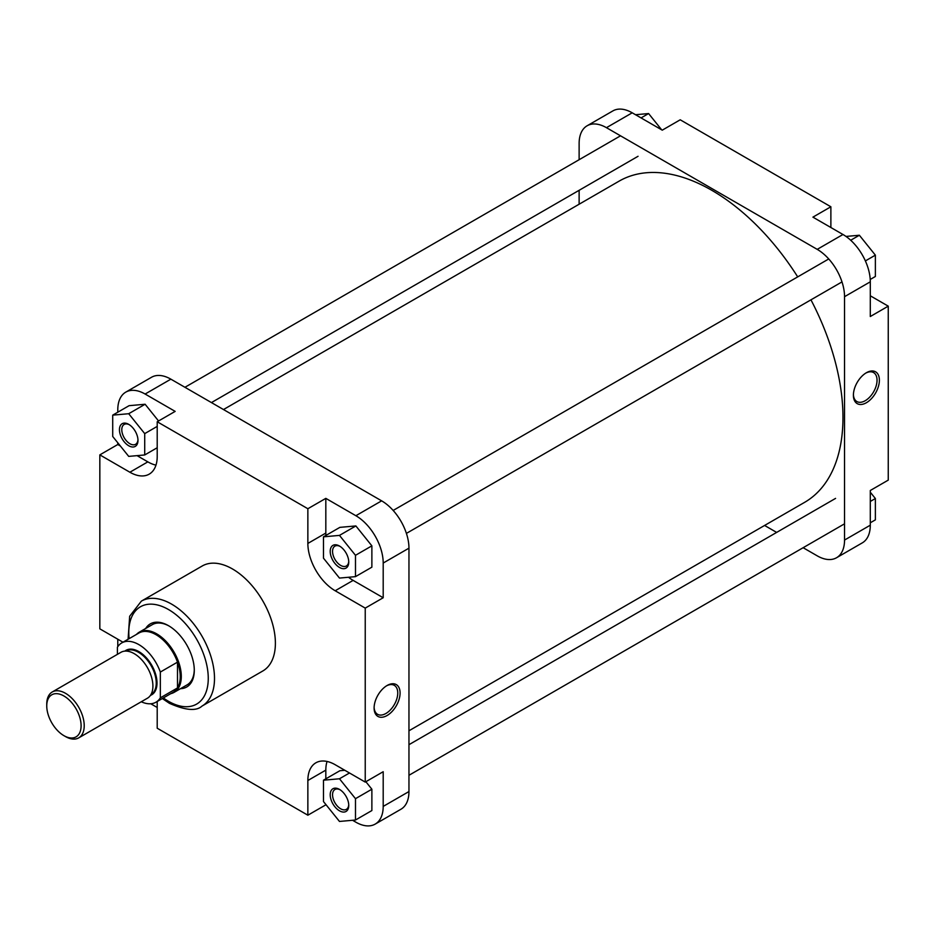 <?xml version="1.0" encoding="UTF-8"?>
<svg xmlns="http://www.w3.org/2000/svg" width="935" height="935" viewBox="0 0 935 935"><rect width="100%" height="100%" fill="white"/><g stroke="black" fill="none" stroke-linecap="round" stroke-linejoin="round"><path stroke-width="1.4" d="M223.488 409.542L619.099 181.145A185.469 107.081 60 0 1 711.827 190.331A185.469 107.081 60 0 1 797.707 276.889M810.949 299.831A185.469 107.081 60 0 1 804.567 502.375L408.957 730.784M866.394 372.726L866.394 372.726A18.373 10.612 -60 0 1 879.391 380.229A18.373 10.612 -60 0 1 866.394 402.728A18.373 10.612 -60 0 1 853.398 395.236A18.373 10.612 -60 0 1 866.394 372.726L866.394 372.726M853.41 394.535A16.725 9.654 120 0 0 856.857 401.536A16.725 9.654 120 0 0 865.226 400.706A16.725 9.654 120 0 0 876.142 385.968A16.725 9.654 120 0 0 873.582 372.574A16.725 9.654 120 0 0 865.798 373.088M632.212 112.808L606.453 127.686A38.639 22.311 -120 0 0 587.133 125.769L612.892 110.903A38.639 22.311 60 0 1 632.212 112.808L662.26 130.164L680.212 119.797L830.876 206.775L830.876 227.509M830.876 206.775L812.924 217.142L842.973 234.498A38.639 22.311 60 0 1 870.298 281.821L870.298 316.521L888.25 306.154L870.298 295.787M888.25 306.154L888.25 480.123L870.298 490.489L870.298 525.189A38.639 22.311 60 0 1 862.292 542.873L836.533 557.751A38.639 22.311 -120 0 0 844.539 540.056L870.298 525.189M606.453 127.686L817.213 249.364L842.973 234.498M587.133 125.769A38.639 22.311 -120 0 0 579.127 143.452L579.127 159.71M579.127 190.308L579.127 204.216M764.596 525.458L776.646 532.412M803.142 547.711L817.213 555.834A38.639 22.311 -120 0 0 836.533 557.751M870.298 281.821L844.539 296.687L844.539 540.056M844.539 296.687A38.639 22.311 -120 0 0 817.213 249.364M870.298 492.207L875.37 498.519L875.37 519.86L870.298 522.794M875.37 498.519L870.298 501.452M846 236.438L859.37 235.246L875.37 255.15L875.37 276.491L870.228 279.46M859.37 235.246L850.698 240.248M875.37 255.15L865.378 260.923M635.531 114.724L648.598 113.556L661.676 129.825M648.598 113.556L641.048 117.915M128.714 445.75A13.113 7.574 60 0 1 119.446 429.703A13.113 7.574 60 0 1 128.714 424.35L128.714 424.35A13.113 7.574 60 0 1 137.983 440.397A13.113 7.574 60 0 1 128.714 445.75M129.322 424.712A11.454 6.615 -120 0 0 124.156 424.455A11.454 6.615 -120 0 0 122.403 433.63A11.454 6.615 -120 0 0 129.883 443.728A11.454 6.615 -120 0 0 135.61 444.289A11.454 6.615 -120 0 0 137.959 439.695M339.475 810.809A13.113 7.574 60 0 1 330.207 794.75A13.113 7.574 60 0 1 339.475 789.397L339.475 789.397A13.113 7.574 60 0 1 348.755 805.456A13.113 7.574 60 0 1 339.475 810.809M340.083 789.771A11.454 6.615 -120 0 0 334.929 789.514A11.454 6.615 -120 0 0 333.164 798.689A11.454 6.615 -120 0 0 340.656 808.787A11.454 6.615 -120 0 0 346.382 809.348A11.454 6.615 -120 0 0 348.732 804.743M339.475 567.44A13.113 7.574 60 0 1 330.207 551.381A13.113 7.574 60 0 1 339.475 546.028L339.475 546.028A13.113 7.574 60 0 1 348.755 562.087A13.113 7.574 60 0 1 339.475 567.44M340.083 546.402A11.454 6.615 -120 0 0 334.929 546.133A11.454 6.615 -120 0 0 333.164 555.32A11.454 6.615 -120 0 0 340.656 565.406A11.454 6.615 -120 0 0 346.382 565.979A11.454 6.615 -120 0 0 348.732 561.374M387.102 715.509A18.373 10.612 -60 0 1 374.105 708.005A18.373 10.612 -60 0 1 387.102 685.495L387.102 685.495A18.373 10.612 -60 0 1 400.087 692.999A18.373 10.612 -60 0 1 387.102 715.509M374.117 707.304A16.725 9.654 120 0 0 377.565 714.305A16.725 9.654 120 0 0 385.921 713.475A16.725 9.654 120 0 0 396.849 698.749A16.725 9.654 120 0 0 394.289 685.343A16.725 9.654 120 0 0 386.494 685.858M145.708 628.449A36.43 21.037 60 0 1 168.522 625.69L168.522 625.69A36.43 21.037 60 0 1 194.281 670.301A36.43 21.037 60 0 1 180.478 688.686M169.118 626.041A34.77 20.079 -120 0 0 152.311 624.638L139.327 632.142A34.77 20.079 -120 0 0 136.51 634.397M201.948 706.124L262.84 670.968A60.611 34.992 -120 0 0 272.132 622.406A60.611 34.992 -120 0 0 232.535 568.994A60.611 34.992 -120 0 0 202.229 565.991L141.349 601.147A60.611 34.992 60 0 1 171.643 604.15A60.611 34.992 60 0 1 211.24 657.55A60.611 34.992 60 0 1 201.948 706.124C196.362 711.336 185.527 710.401 169.445 703.33L162.316 698.538M348.51 577.269A38.639 22.311 -120 0 0 353.138 580.39L383.198 597.745L383.198 563.045A38.639 22.311 -120 0 0 355.873 515.723L325.824 498.367L307.86 508.733L157.209 421.755L175.161 411.388L145.112 394.032A38.639 22.311 -120 0 0 125.793 392.127A38.639 22.311 -120 0 0 117.787 409.81L117.787 412.206M117.787 442.793L117.787 444.511L120.37 446.007M137.059 455.637L147.835 461.867A38.639 22.311 -120 0 0 155.97 465.127M158.553 420.972L145.112 404.247L129.1 405.673L112.714 415.14L112.714 436.481L128.714 456.385L144.715 454.959L144.715 433.618L128.714 413.714L112.714 415.14M150.745 703.763L157.209 707.491M117.787 639.213L117.787 646.658M352.553 820.275L355.873 822.192A38.639 22.311 -120 0 0 375.192 824.097A38.639 22.311 -120 0 0 383.198 806.414L383.198 771.714L365.234 782.081L335.186 764.725A38.639 22.311 -120 0 0 315.866 762.808A38.639 22.311 -120 0 0 307.86 780.503L307.86 815.203L157.209 728.225L157.209 701.484M327.051 761.464A38.639 22.311 -120 0 0 325.824 770.136L325.824 778.843M325.824 804.451L326.408 805.175M344.828 770.288L339.873 770.732L323.475 780.199L323.475 801.54L339.475 821.444L355.487 820.018L355.487 798.677L339.475 778.773L323.475 780.199M355.487 820.018L371.873 810.551L371.873 789.21L365.854 781.718M325.824 498.367L325.824 533.067A38.639 22.311 -120 0 0 325.894 535.428M355.487 576.638L371.873 567.171L371.873 545.841L355.873 525.938L339.873 527.363L323.475 536.83L323.475 558.16L339.475 578.075L355.487 576.638L355.487 555.308L339.475 535.393L323.475 536.83M170.743 693.676A34.77 20.079 -120 0 0 174.097 692.367L187.082 684.876A34.77 20.079 -120 0 0 194.281 669.624M125.793 392.127L151.552 377.249A38.639 22.311 60 0 1 170.871 379.166L381.632 500.844A38.639 22.311 60 0 1 408.957 548.167L383.198 563.045M383.198 806.414L408.957 791.548L408.957 548.167M408.957 791.548A38.639 22.311 60 0 1 400.951 809.231L375.192 824.097M117.787 444.511L99.835 454.877L129.883 472.233A38.639 22.311 -120 0 0 149.203 474.15A38.639 22.311 -120 0 0 157.209 456.455L157.209 421.755M99.835 454.877L99.835 628.846L122.988 642.216M307.86 508.733L307.86 543.434A38.639 22.311 -120 0 0 335.186 590.756L365.234 608.112L365.234 782.081M383.198 597.745L365.234 608.112M325.824 804.836L307.86 815.203M339.475 535.393L355.873 525.938M355.487 555.308L371.873 545.841M355.487 798.677L371.873 789.21M339.475 778.773L349.491 772.988M144.715 454.959L157.209 447.748M144.715 433.618L157.209 426.407M128.714 413.714L145.112 404.247M65.485 736.558L63.919 735.658A24.287 14.025 -120 0 0 81.1 725.735A24.287 14.025 -120 0 0 63.919 695.991A24.287 14.025 -120 0 0 46.75 705.913A24.287 14.025 -120 0 0 63.919 735.658L65.485 736.558A26.496 15.299 60 0 0 78.727 737.867A26.496 15.299 60 0 0 82.794 716.642A26.496 15.299 60 0 0 65.485 693.291A26.496 15.299 60 0 0 52.243 691.982A26.496 15.299 60 0 0 46.75 704.113L46.75 705.913M174.097 692.367A34.77 20.079 -120 0 0 179.427 664.504A34.77 20.079 -120 0 0 156.706 633.86A34.77 20.079 -120 0 0 139.327 632.142M141.278 701.764A34.221 19.764 -120 0 0 155.97 702.197L173.15 692.286A34.221 19.764 -120 0 0 177.498 687.938A34.221 19.764 -120 0 0 177.498 662.144A34.221 19.764 -120 0 0 156.04 634.701A34.221 19.764 -120 0 0 138.929 633.007L121.749 642.918A34.221 19.764 -120 0 0 117.401 647.265L117.401 654.36M78.727 737.867L147.426 698.211A26.496 15.299 -120 0 0 151.482 676.975A26.496 15.299 -120 0 0 134.184 653.635A26.496 15.299 -120 0 0 120.931 652.314L52.243 691.982M155.97 702.197A34.221 19.764 -120 0 0 160.329 697.849L177.498 687.938L177.498 662.144L160.329 672.055A34.221 19.764 -120 0 0 121.749 642.918M160.329 672.055L160.329 697.849M163.356 697.942A56.193 32.444 -120 0 0 168.522 701.32A56.193 32.444 -120 0 0 208.26 678.378A56.193 32.444 -120 0 0 168.522 609.55A56.193 32.444 -120 0 0 129.135 638.663M355.873 515.723L381.632 500.844M170.871 379.166L145.112 394.032M353.138 580.39L335.186 590.756M325.824 533.067L307.86 543.434M325.824 770.136L307.86 780.503M147.835 461.867L129.883 472.233M150.956 694.576L151.026 694.541A25.116 14.504 -120 0 0 154.883 674.415A25.116 14.504 -120 0 0 138.474 652.279A25.116 14.504 -120 0 0 125.909 651.04L125.839 651.076M124.893 651.111A25.666 14.82 60 0 1 138.859 651.601A25.666 14.82 60 0 1 155.935 675.304A25.666 14.82 60 0 1 150.453 695.383M128.095 639.26L129.661 616.27L141.349 601.147M638.056 156.285L211.439 402.588M620.524 135.809L184.943 387.289M841.991 281.914L406.409 533.394M828.737 258.96L393.156 510.452M844.539 523.81L408.957 775.29M835.574 498.39L408.957 744.692"/></g></svg>
